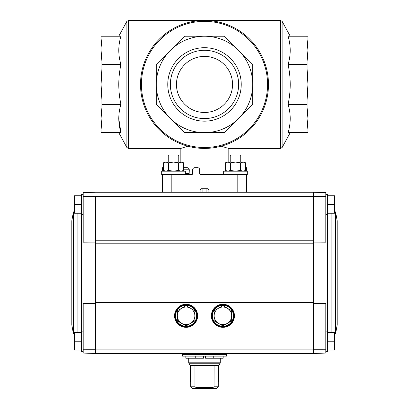 <?xml version="1.0" encoding="UTF-8"?>
<svg xmlns="http://www.w3.org/2000/svg" width="409" height="409" viewBox="0 0 409 409"><rect width="100%" height="100%" fill="white"/><g stroke="black" fill="none" stroke-linecap="round" stroke-linejoin="round"><path stroke-width="0.61" d="M206.09 192.23L206.09 188.723M202.91 192.23L202.91 188.723M208.881 192.23L208.881 189.95A1.227 1.227 0 0 0 207.654 188.723L208.881 189.95M201.346 188.723A1.227 1.227 0 0 0 200.119 189.95L201.346 188.723L207.654 188.723M200.119 189.95L200.119 192.23M246.571 192.23L246.571 174.699L200.906 174.699A1.227 1.227 0 0 1 199.679 173.472L199.679 169.791A2.101 2.101 0 0 0 197.578 167.69L194.771 167.69A2.101 2.101 0 0 0 192.67 169.791L192.67 173.472A1.227 1.227 0 0 1 191.443 174.699L162.429 174.699L162.429 192.23M187.767 146.182L180.834 148.411L128.416 148.411L126.877 147.496L126.877 21.365L118.768 36.227M187.087 167.69L183.636 167.69L187.087 167.69C188.196 167.664 188.927 168.365 189.29 169.791L189.162 173.472L188.028 174.699M217.68 147.036L221.233 146.182C230.385 149.055 230.385 149.055 221.233 146.182L226.341 147.756M191.443 174.699L161.683 174.699L161.683 171.197L185.343 171.197L185.343 174.699M290.232 132.634L282.123 147.496L280.584 148.411L228.166 148.411L228.166 162.082M306.852 132.634L307.921 132.634L307.921 118.513L306.852 132.634L288.064 132.634C290.927 123.267 290.927 113.855 288.064 104.397C290.932 91.146 290.932 77.833 288.064 64.464C290.927 55.097 290.927 45.685 288.064 36.227L306.852 36.227L307.921 50.343L306.852 64.464L307.921 84.428L306.852 104.397L307.921 118.513L307.921 36.227L306.852 36.227M306.852 104.397L288.064 104.397M306.852 64.464L288.064 64.464M307.921 121.161L307.921 47.7M101.079 47.7L102.148 36.227L120.936 36.227C118.073 45.588 118.073 55 120.936 64.464C118.068 77.715 118.068 91.023 120.936 104.397C118.073 113.758 118.073 123.17 120.936 132.634L118.768 118.569M120.936 132.634L101.079 132.634L101.079 121.161M102.148 132.634L101.079 118.513L101.079 36.227L102.148 36.227M101.079 118.513L102.148 104.397L101.079 84.428L102.148 64.464L101.079 50.343M120.936 64.464L102.148 64.464M120.936 104.397L102.148 104.397M231.709 125.389L224.464 132.634L184.536 132.634L177.087 125.185M163.539 111.642L156.294 104.397L156.294 64.464L163.748 57.009M177.291 43.472L184.536 36.227L224.464 36.227L231.913 43.671M245.461 57.219L252.706 64.464L252.706 104.397L245.252 111.846M140.522 84.428A63.978 63.978 0 0 0 236.489 139.837A63.978 63.978 0 0 0 236.489 29.024A63.978 63.978 0 0 0 140.522 84.428A63.978 63.978 0 0 0 236.489 139.837A63.978 63.978 0 0 0 236.489 29.024A63.978 63.978 0 0 0 140.522 84.428M204.5 47.7A36.733 36.733 0 0 1 236.31 102.797A36.733 36.733 0 0 1 172.69 102.797A36.733 36.733 0 0 1 204.5 47.7M170.415 50.343A48.206 48.206 0 0 0 204.5 132.634A48.206 48.206 0 0 0 238.585 50.343A48.206 48.206 0 0 0 170.415 50.343L156.294 64.464L156.294 104.397L184.536 132.634L224.464 132.634L252.706 104.397L252.706 64.464L224.464 36.227L184.536 36.227L170.415 50.343M245.604 167.69L246.571 167.69L246.571 171.197M162.429 167.69L163.395 167.69L162.429 167.69L162.429 171.197M204.5 50.292A34.136 34.136 0 0 1 234.066 101.498A34.136 34.136 0 0 1 174.934 101.498A34.136 34.136 0 0 1 204.5 50.292M204.5 56.386A28.047 28.047 0 0 1 228.789 98.451A28.047 28.047 0 0 1 180.211 98.451A28.047 28.047 0 0 1 204.5 56.386M325.799 349.255L313.529 349.266L313.529 353.494L325.799 353.064L325.799 303.524L313.529 303.636M95.471 349.266L95.471 353.494L83.201 353.064L83.201 349.255L95.471 349.266L95.471 240.768L313.529 240.768L313.529 349.266M313.529 242.087L325.799 242.194L325.799 192.659L313.529 192.23L313.529 196.458L325.799 196.468M313.529 240.768L313.529 196.458M95.471 242.087L83.201 242.194L83.201 192.659L95.471 192.23L313.529 192.23L313.529 196.611L83.201 196.468M95.471 240.768L95.471 196.458M95.471 303.636L83.201 303.524L83.201 349.255M74.801 349.986L81.187 349.986L81.187 332.461L74.801 332.461L74.438 336.842L74.801 349.986L74.438 349.986L74.438 332.461L74.801 332.461M74.801 213.263L81.187 213.263L81.187 195.737L74.801 195.737L74.438 200.119L74.801 213.263L74.438 213.263L74.438 200.119L74.801 195.737L74.438 195.737L74.438 200.119M313.529 353.494L313.529 349.112L95.471 349.112L95.471 353.494L313.529 353.494M226.816 304.956A11.534 11.534 0 0 1 232.164 322.686A11.534 11.534 0 0 1 213.646 322.686A11.534 11.534 0 0 1 218.994 304.956C221.601 304.03 224.209 304.03 226.816 304.956L313.529 304.956M190.006 304.956A11.534 11.534 0 0 1 195.354 322.686A11.534 11.534 0 0 1 176.836 322.686A11.534 11.534 0 0 1 182.184 304.956C184.791 304.03 187.399 304.03 190.006 304.956L218.994 304.956M234.301 315.804A11.396 11.396 0 0 1 217.21 325.671A11.396 11.396 0 0 1 217.21 305.937A11.396 11.396 0 0 1 234.301 315.804A11.396 11.396 0 0 1 217.21 325.671A11.396 11.396 0 0 1 217.21 305.937A11.396 11.396 0 0 1 234.301 315.804A11.396 11.396 0 0 1 217.21 325.671A11.396 11.396 0 0 1 217.21 305.937A11.396 11.396 0 0 1 234.301 315.804M197.491 315.804A11.396 11.396 0 0 1 180.4 325.671A11.396 11.396 0 0 1 180.4 305.937A11.396 11.396 0 0 1 197.491 315.804M83.201 331.142L81.447 331.142L81.447 351.3L83.201 351.3M83.201 194.423L81.447 194.423L81.447 214.577L83.201 214.577M81.187 204.5L74.801 204.5M81.187 341.224L74.801 341.224M71.81 324.92L71.81 220.804L73.334 212.435L73.334 333.289L71.81 324.92M334.199 213.263L327.814 213.263L327.814 195.737L334.199 195.737L334.562 200.119L334.199 213.263L334.562 213.263L334.562 195.737L334.199 195.737M325.799 214.577L327.553 214.577L327.553 194.423L325.799 194.423M334.199 349.986L327.814 349.986L327.814 332.461L334.199 332.461L334.562 336.842L334.199 349.986L334.562 349.986L334.562 332.461L334.199 332.461M325.799 351.3L327.553 351.3L327.553 331.142L325.799 331.142M327.814 341.224L334.199 341.224M327.814 204.5L334.199 204.5M337.19 272.859L337.19 324.92L335.666 333.289L335.666 212.435L337.19 220.804L337.19 272.859M194.96 386.796L190.742 386.796L192.557 388.55L190.742 386.796L190.742 381.541L190.303 381.541L190.303 365.999L194.96 365.999L194.96 386.796L196.325 387.676L196.632 388.55L212.368 388.55L212.675 387.676L214.04 386.796L214.086 365.764L194.96 365.999M214.04 386.796L218.258 386.796L216.443 388.55L218.258 386.796L218.258 381.541L218.697 381.541L218.697 365.999L214.04 365.999M192.557 388.55L196.632 388.55M212.368 388.55L216.443 388.55M204.5 356.121L226.412 356.121L226.412 354.368L182.588 354.368L182.588 356.121L204.5 356.121M223.166 356.121L223.166 358.228L205.553 358.228L205.553 356.121M185.834 356.121L185.834 358.228L195.737 358.228L195.737 356.121L195.737 358.228L203.447 358.228L203.447 356.121M213.263 358.228L213.263 356.121M212.675 387.676L196.325 387.676M196.611 315.804A10.516 10.516 0 0 0 180.834 306.699A10.516 10.516 0 0 0 180.834 324.915A10.516 10.516 0 0 0 196.611 315.804M177.332 320.866L177.332 310.748L186.095 305.687L194.858 310.748L194.858 320.866L186.095 325.927L177.332 320.866L177.332 310.748M190.476 308.217A8.763 8.763 0 0 1 190.476 323.396A8.763 8.763 0 0 1 177.332 315.804A8.763 8.763 0 0 1 190.476 308.217M194.858 320.866L194.858 310.748M233.421 315.804A10.516 10.516 0 0 0 217.644 306.699A10.516 10.516 0 0 0 217.644 324.915A10.516 10.516 0 0 0 233.421 315.804M214.142 320.866L214.142 310.748L222.905 305.687L231.668 310.748L231.668 320.866L222.905 325.927L214.142 320.866L214.142 310.748M227.286 308.217A8.763 8.763 0 0 1 227.286 323.396A8.763 8.763 0 0 1 214.142 315.804A8.763 8.763 0 0 1 227.286 308.217M231.668 320.866L231.668 310.748M168.257 156.059L178.774 156.059L177.695 154.98L169.331 154.98L168.257 156.059L168.257 162.082M181.105 162.082L164.75 162.082L163.395 162.864L165.921 162.082L168.452 162.864L173.513 162.082L178.575 162.864L182.276 162.082L183.636 162.864L181.105 162.082L183.636 162.864L183.636 170.415L181.105 171.197L178.575 170.415L173.513 171.197L168.452 170.415L165.921 171.197L163.395 170.415L165.921 171.197M178.575 162.864L178.575 170.415M168.452 162.864L168.452 170.415M163.395 162.864L163.395 170.415L164.75 171.197M245.604 162.864L243.079 162.082L245.604 162.864L243.079 162.082L244.25 162.082L245.604 162.864L245.604 170.415L243.079 171.197L240.548 170.415L235.487 171.197L230.425 170.415L227.895 171.197L225.364 170.415L227.895 171.197M247.317 171.197L223.657 171.197L223.657 174.699L247.317 174.699L247.317 171.197M230.226 156.059L240.743 156.059L239.669 154.98L231.305 154.98L230.226 156.059L230.226 162.082M240.548 162.864L243.079 162.082L235.487 162.082L240.548 162.864L240.548 170.415M230.425 162.864L235.487 162.082L227.895 162.082L230.425 162.864L230.425 170.415M225.364 162.864L227.895 162.082L226.724 162.082L225.364 162.864L225.364 170.415L226.724 171.197M237.803 174.699L237.803 192.23M171.197 174.699L171.197 192.23M189.29 172.951L192.67 172.951M199.679 172.951L223.657 172.951M128.416 148.411L128.416 20.45L126.877 21.365M280.584 148.411L280.584 20.45L128.416 20.45M282.123 147.496L282.123 21.365L280.584 20.45M262.767 60.297A63.068 63.068 0 0 0 141.432 84.428A63.068 63.068 0 0 0 216.806 146.284A63.068 63.068 0 0 0 262.767 60.297M246.571 169.791L245.604 169.791M162.429 169.791L163.395 169.791M183.636 169.791L189.29 169.791M185.343 173.472L189.162 173.472M95.471 304.956L182.184 304.956M95.471 302.517L313.529 302.517M95.471 243.207L313.529 243.207M219.03 305.068A11.416 11.416 0 0 1 234.321 315.804A11.416 11.416 0 0 1 211.79 318.417A11.416 11.416 0 0 1 219.03 305.068M233.948 315.804A11.043 11.043 0 0 1 217.383 325.37A11.043 11.043 0 0 1 217.383 306.244A11.043 11.043 0 0 1 233.948 315.804M182.22 305.068A11.416 11.416 0 0 1 197.511 315.804A11.416 11.416 0 0 1 174.98 318.417A11.416 11.416 0 0 1 182.22 305.068M197.138 315.804A11.043 11.043 0 0 1 180.573 325.37A11.043 11.043 0 0 1 180.573 306.244A11.043 11.043 0 0 1 197.138 315.804M81.187 333.35L81.447 333.616L81.447 212.107L81.187 212.368M77.107 332.461L77.107 213.263M327.814 212.368L327.553 212.107L327.553 333.616L327.814 333.35M331.893 213.263L331.893 332.461M190.303 365.999L190.185 365.559L218.815 365.559L218.697 365.999M190.185 365.559L188.723 362.793L220.277 362.793L220.277 358.228M188.84 363.233L220.16 363.233L220.277 362.793M182.767 354.368L226.233 354.368M180.834 162.082L180.834 148.411M290.232 36.227L282.123 21.365M118.768 132.634L126.877 147.496M81.447 348.831L81.187 349.092M81.447 196.893L81.187 196.632M74.438 334.94L73.334 333.289M74.438 210.783L73.334 212.435M327.553 196.893L327.814 196.632M327.553 348.831L327.814 349.092M334.562 334.94L335.666 333.289M334.562 210.783L335.666 212.435M188.723 362.793L188.723 358.228M218.815 365.559L220.16 363.233M226.412 354.194L226.412 353.494M182.588 354.194L182.588 353.494M178.774 156.059L178.774 162.082M182.276 171.197L183.636 170.415M240.743 156.059L240.743 162.082M244.25 171.197L245.604 170.415"/></g></svg>
